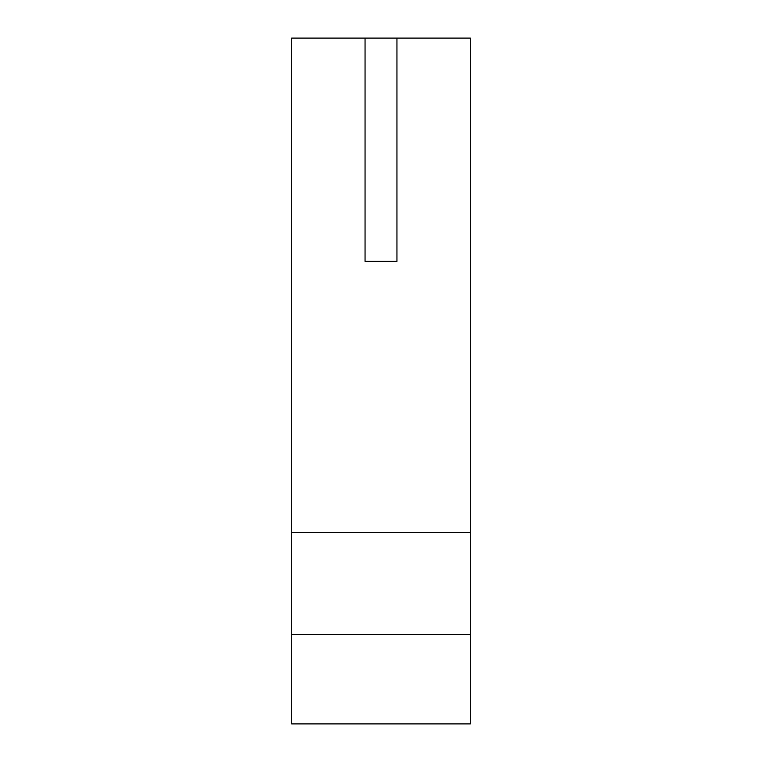 <?xml version="1.0" encoding="UTF-8"?>
<svg xmlns="http://www.w3.org/2000/svg" width="762" height="762" viewBox="0 0 762 762"><rect width="100%" height="100%" fill="white"/><g stroke="black" fill="none" stroke-linecap="round" stroke-linejoin="round"><path stroke-width="1.14" d="M291.684 532.514L291.684 38.1L365.055 38.1L365.055 261.385L396.945 261.385L396.945 38.1L470.316 38.1L470.316 634.584L291.684 634.584L291.684 532.514L470.316 532.514M365.055 38.1L396.945 38.1M470.316 634.584L470.316 723.9L291.684 723.9L291.684 634.584"/></g></svg>
